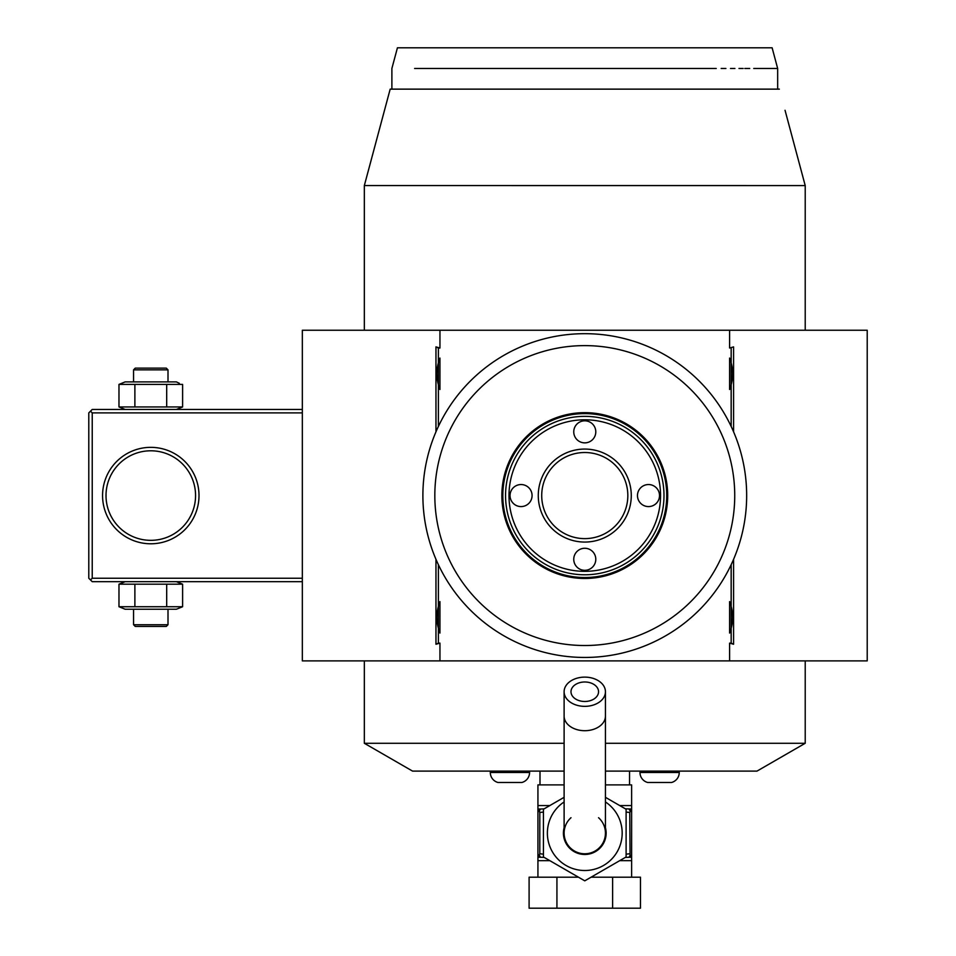 <?xml version="1.0" encoding="UTF-8"?>
<svg xmlns="http://www.w3.org/2000/svg" width="956" height="956" viewBox="0 0 956 956"><rect width="100%" height="100%" fill="white"/><g stroke="black" fill="none" stroke-linecap="round" stroke-linejoin="round"><path stroke-width="1.43" d="M125.164 409.455L118.974 406.957L118.974 384.408L125.164 381.898L176.406 381.898L179.37 383.32M118.974 384.408L182.608 384.408L182.608 406.957L179.37 408.033M176.406 409.455L182.608 406.957L166.691 406.957L166.691 384.408M302.335 578.237L92.23 578.237L90.509 579.957L88.788 578.237L88.788 412.896L92.23 409.455L302.335 409.455M90.509 411.176L92.23 412.896L302.335 412.896M364.332 330.238L364.332 185.572L364.332 330.238M364.332 719.557L364.332 660.895L364.332 743.278L564.112 743.278M805.215 660.895L805.215 743.278L805.215 660.895M605.447 743.278L805.215 743.278L756.997 771.11L802.227 744.999M785.043 110.287L805.215 185.572L805.215 330.238L805.215 185.584L796.396 152.661M412.562 771.11L364.332 743.278L412.562 771.11L564.112 771.11M756.997 771.11L605.447 771.11M367.546 173.574L371.143 160.19M375.134 145.264L384.599 109.928M794.532 145.718L790.074 129.06M805.215 185.584L364.332 185.572L390.179 89.135L779.367 89.135M733.587 559.284L733.587 644.248L729.595 643.113L729.595 660.895L867.212 660.895L867.212 330.238L302.335 330.238L302.335 660.895L439.951 660.895L439.951 643.113L435.96 644.248L435.96 559.284M733.587 346.885L729.595 348.02L733.587 346.885L733.587 431.849M729.595 330.238L729.595 348.02M439.951 330.238L439.951 348.02L435.96 346.885L435.96 431.849M731.161 564.685L731.161 643.113L729.595 643.113M729.595 660.895L439.951 660.895M439.951 643.113L438.386 643.113L438.386 604.204A27.903 27.903 0 0 1 439.951 601.611L439.951 633.063A27.903 27.903 0 0 1 438.386 630.482M438.386 604.204L438.386 564.685M438.386 426.448L438.386 360.651A27.903 27.903 0 0 1 439.951 358.058L439.951 389.51A27.903 27.903 0 0 1 438.386 386.929M438.386 360.651L438.386 348.02L439.951 348.02M731.161 348.02L731.161 386.929A27.903 27.903 0 0 1 729.595 389.51C733.646 379.03 733.646 368.55 729.595 358.058A27.903 27.903 0 0 1 731.161 360.651M729.595 358.058L729.595 389.51M731.161 386.929L731.161 426.448M729.595 601.611L729.595 633.063C733.646 622.583 733.646 612.103 729.595 601.611A27.903 27.903 0 0 1 731.161 604.204M731.161 630.482A27.903 27.903 0 0 1 729.595 633.063M731.161 643.113L733.587 644.248M438.386 643.113L435.96 644.248M438.386 348.02L435.96 346.885M439.951 358.058C435.9 368.55 435.9 379.03 439.951 389.51M439.951 601.611C435.9 612.103 435.9 622.583 439.951 633.063M593.975 333.943L592.899 333.883M589.47 333.752L588.298 333.716M587.115 333.704L585.932 333.68M584.773 333.68L584.773 333.68A161.887 161.887 0 0 0 422.887 495.567A161.887 161.887 0 0 0 584.773 657.453L584.773 657.453A161.887 161.887 0 0 0 746.66 495.567A161.887 161.887 0 0 0 584.773 333.68M592.899 657.25L593.975 657.19M596.95 656.987L597.835 656.927L596.95 656.987M746.648 497.299L746.648 497.933M746.6 500.012L746.624 499.104M746.409 504.481L746.457 503.764M746.158 508.365L746.206 507.744M746.648 497.921L746.66 496.738M746.66 494.383L746.648 493.2M746.624 492.017L746.588 490.834M746.445 487.19L746.397 486.341M746.062 481.657L745.572 476.805M576.647 333.883L575.572 333.943M583.614 657.441L582.431 657.429L583.614 657.441M575.572 657.19L576.576 657.238M422.899 493.834L422.911 493.2M422.946 491.121L422.934 492.029M423.138 486.652L423.102 487.369M423.412 482.505L423.353 483.389M422.911 493.212L422.899 494.395M422.899 496.75L422.911 497.933M422.934 499.116L422.958 500.299M423.102 503.943L423.15 504.78M423.484 509.476L423.986 514.328M584.773 345.618A149.949 149.949 0 0 0 434.825 495.567A149.949 149.949 0 0 0 584.773 645.515A149.949 149.949 0 0 0 734.734 495.567A149.949 149.949 0 0 0 584.773 345.618M584.773 578.476A82.909 82.909 0 0 1 501.864 495.567A82.909 82.909 0 0 1 584.773 412.657A82.909 82.909 0 0 1 667.694 495.567A82.909 82.909 0 0 1 584.773 578.476M584.773 577.52A81.953 81.953 0 0 0 666.726 495.567A81.953 81.953 0 0 0 584.773 413.613A81.953 81.953 0 0 0 502.82 495.567A81.953 81.953 0 0 0 584.773 577.52M505.557 495.567A79.217 79.217 0 0 1 584.773 416.35A79.217 79.217 0 0 1 663.99 495.567A79.217 79.217 0 0 0 584.773 416.35A79.217 79.217 0 0 0 505.557 495.567A79.217 79.217 0 0 0 584.773 574.783A79.217 79.217 0 0 0 663.99 495.567A79.217 79.217 0 0 1 584.773 574.783A79.217 79.217 0 0 1 505.557 495.567M508.998 495.567A75.775 75.775 0 0 0 584.773 571.341A75.775 75.775 0 0 0 660.548 495.567A75.775 75.775 0 0 0 584.773 419.792A75.775 75.775 0 0 0 508.998 495.567M538.276 495.567A46.497 46.497 0 0 1 584.773 449.069A46.497 46.497 0 0 1 631.271 495.567A46.497 46.497 0 0 1 584.773 542.064A46.497 46.497 0 0 1 538.276 495.567M532.074 495.567A11.018 11.018 0 0 1 521.056 506.584A11.018 11.018 0 0 1 510.038 495.567A11.018 11.018 0 0 1 521.056 484.549A11.018 11.018 0 0 1 532.074 495.567M595.791 559.284A11.018 11.018 0 0 1 584.773 570.314A11.018 11.018 0 0 1 573.755 559.284A11.018 11.018 0 0 1 584.773 548.266A11.018 11.018 0 0 1 595.791 559.284M659.52 495.567A11.018 11.018 0 0 1 648.491 506.584A11.018 11.018 0 0 1 637.473 495.567A11.018 11.018 0 0 1 648.491 484.549A11.018 11.018 0 0 1 659.52 495.567M595.791 431.849A11.018 11.018 0 0 1 584.773 442.867A11.018 11.018 0 0 1 573.755 431.849A11.018 11.018 0 0 1 584.773 420.819A11.018 11.018 0 0 1 595.791 431.849M541.717 495.567A43.056 43.056 0 0 1 584.773 452.511A43.056 43.056 0 0 1 627.829 495.567A43.056 43.056 0 0 1 584.773 538.622A43.056 43.056 0 0 1 541.717 495.567A43.056 43.056 0 0 1 584.773 452.511A43.056 43.056 0 0 1 627.829 495.567A43.056 43.056 0 0 1 584.773 538.622A43.056 43.056 0 0 1 541.717 495.567M414.617 68.474L716.223 68.474M711.109 68.474L705.827 68.474M699.995 68.474L693.614 68.474M688.332 68.474L640.532 68.474M536.029 68.474L489.448 68.474M721.171 68.462L725.915 68.474M777.658 89.135L777.658 68.474L753.734 68.474M749.731 68.474L744.82 68.474M743.171 68.474L738.976 68.474M734.913 68.474L730.504 68.474M391.888 89.135L391.888 68.474L397.433 47.8L772.125 47.8L777.658 68.474M629.55 784.888L629.55 771.11M539.997 784.888L539.997 771.11M625.379 808.824L631.617 809.003L631.617 784.888L605.447 784.888M564.112 784.888L537.929 784.888L537.929 809.003L541.072 809.003L537.929 809.003L537.929 856.839L539.805 853.78L543.438 854.15M571.031 872.912L584.773 880.835L626.108 856.97L584.773 880.835L543.438 856.97L568.987 871.717M626.108 809.254L605.447 797.316L626.108 809.254L626.108 856.97M564.112 797.316L543.438 809.254L564.112 797.316M543.438 856.97L543.438 809.254M605.447 827.729A21.355 21.355 0 0 1 584.773 854.473A21.355 21.355 0 0 1 564.112 827.729M570.995 817.715A20.662 20.662 0 0 0 584.773 853.78A20.662 20.662 0 0 0 598.552 817.715M605.447 716.092A20.662 14.615 0 0 1 584.773 730.707A20.662 14.615 0 0 1 564.112 716.092L564.112 833.118A20.662 20.662 0 0 0 584.773 853.78A20.662 20.662 0 0 0 605.447 833.118L605.447 691.738A20.662 14.615 0 0 0 584.773 677.123A20.662 14.615 0 0 0 564.112 691.738A20.662 14.615 0 0 0 584.773 706.353A20.662 14.615 0 0 0 605.447 691.738M584.773 681.987A13.778 9.739 180 0 1 598.552 691.738A13.778 9.739 180 0 1 584.773 701.477A13.778 9.739 180 0 1 570.995 691.738A13.778 9.739 180 0 1 584.773 681.987M537.929 877.202L537.929 856.839M631.617 877.202L631.617 857.221L625.379 857.401M612.617 877.202L640.46 877.202L640.46 908.2L612.617 908.2L612.617 877.202L591.083 877.202M556.93 877.202L556.93 908.2L529.098 908.2L529.098 877.202L578.476 877.202M556.93 908.2L612.617 908.2M631.617 856.839L628.474 857.221A3.442 1.721 90 0 0 630.052 855.142L631.617 856.839L631.617 809.385L629.753 812.445L630.052 855.142M630.052 811.082A3.442 1.721 90 0 0 628.474 809.003L631.617 809.385M629.753 853.78L626.108 854.15M626.108 812.086L629.753 812.445M544.167 857.401L538.132 857.221M538.073 857.221L541.096 857.221A3.442 1.721 -90 0 1 539.495 855.142M543.438 812.086L539.805 812.445L539.805 853.78M539.805 812.445L537.929 809.385M539.495 811.082A3.442 1.721 -90 0 1 541.072 809.003L544.167 808.824M639.982 771.11L639.982 772.496A10.337 10.337 0 0 0 647.666 782.486L671.554 782.486A10.337 10.337 0 0 0 679.25 772.496L679.25 771.11M490.309 771.11L490.309 772.496A10.337 10.337 0 0 0 497.992 782.486L521.88 782.486A10.337 10.337 0 0 0 529.576 772.496L529.576 771.11M90.509 579.957L92.23 581.678L302.335 581.678M92.23 578.237L92.23 412.896M102.567 495.567A48.218 48.218 0 0 1 150.785 447.348A48.218 48.218 0 0 1 199.003 495.567A48.218 48.218 0 0 1 150.785 543.785A48.218 48.218 0 0 1 102.567 495.567M195.538 493.953L195.562 495.567A44.777 44.777 0 0 1 150.785 540.343A44.777 44.777 0 0 1 106.008 495.567A44.777 44.777 0 0 1 150.785 450.79A44.777 44.777 0 0 1 195.562 495.567L195.538 497.18M106.044 497.18L106.044 493.953M106.092 492.77L106.212 491.384M106.355 489.986L106.558 488.588M106.797 487.19L107.084 485.803M107.419 484.417L107.801 483.031M109.773 477.582L110.382 476.267M111.027 474.977L112.402 472.503M113.131 471.332L113.86 470.244M113.907 470.173L114.601 469.193M115.318 468.237L116.548 466.707M110.131 476.817L109.809 477.534M108.697 480.282L108.159 481.848M195.478 492.77L195.371 491.384L195.478 492.77M195.215 489.986L195.012 488.588L195.215 489.986M194.773 487.19L194.486 485.803L194.773 487.19M194.152 484.417L193.769 483.031L194.152 484.417M189.503 473.065L190.268 474.439M184.914 466.576L186.253 468.237M187.711 470.233L188.44 471.332M191.188 476.267L192.359 478.932M139.946 452.128L140.556 451.973L139.946 452.128M144.989 451.16L145.718 451.077L144.989 451.16M146.543 450.993L149.076 450.826L146.543 450.993M152.494 450.826L153.342 450.862L152.494 450.826M153.354 450.862L155.027 450.993L153.354 450.862M155.852 451.077L156.581 451.16L155.852 451.077M161.014 451.973L161.624 452.128L161.014 451.973M164.408 452.917L165.257 453.192M137.162 452.917L136.326 453.192M195.478 498.363L195.371 499.749M195.215 501.147L195.012 502.545M194.773 503.943L194.486 505.33M194.152 506.716L193.769 508.102M191.917 513.264L191.188 514.866M190.543 516.156L189.192 518.582M188.44 519.789L187.997 520.47M187.675 520.96L186.97 521.94L187.663 520.96M186.253 522.896L184.914 524.557L186.253 522.896M188.033 520.423L188.428 519.825M190.041 517.1L190.459 516.324M106.092 498.363L106.212 499.749L106.092 498.363M116.668 524.557L115.318 522.896M114.601 521.94L113.907 520.948M113.872 520.9L113.131 519.789M112.402 518.63L111.027 516.156M110.382 514.866L109.211 512.201M107.801 508.102L107.419 506.716M107.084 505.33L106.797 503.943M106.558 502.545L106.355 501.147M161.624 539.005L161.014 539.16L161.624 539.005M156.581 539.961L155.852 540.056L156.581 539.961M155.027 540.14L152.494 540.307L155.027 540.14M151.646 540.331L149.925 540.331L151.646 540.331M149.076 540.307L146.543 540.14L149.076 540.307M145.718 540.056L144.989 539.961L145.718 540.056M140.556 539.16L139.946 539.005L140.556 539.16M137.162 538.216L136.326 537.941M164.408 538.216L165.257 537.941M176.406 581.678L182.608 584.176L118.974 584.176L122.201 583.1M125.164 581.678L118.974 584.176L118.974 606.725L122.201 607.813M134.88 606.725L118.974 606.725L125.164 609.235L176.406 609.235L182.608 606.725L134.88 606.725L134.88 584.176M166.691 584.176L166.691 606.725M182.608 584.176L182.608 606.725M168.005 609.235L133.565 609.235L133.565 624.734L168.005 624.734L168.005 609.235M133.565 624.734L135.286 626.455L166.284 626.455L168.005 624.734M118.974 406.957L166.691 406.957M134.88 406.957L134.88 384.408M133.565 369.853L168.005 369.853L166.284 368.12L135.286 368.12L133.565 369.853L133.565 381.898M168.005 369.853L168.005 381.898M549.831 805.561L537.929 805.561M631.617 805.561L619.715 805.561M564.112 801.953A37.392 37.392 0 0 0 584.773 870.51A37.392 37.392 0 0 0 605.447 801.953M549.831 860.663L537.929 860.663M631.617 860.663L619.715 860.663M639.982 772.496L679.25 772.496M490.309 772.496L529.576 772.496M564.112 716.092L564.112 691.738"/></g></svg>
